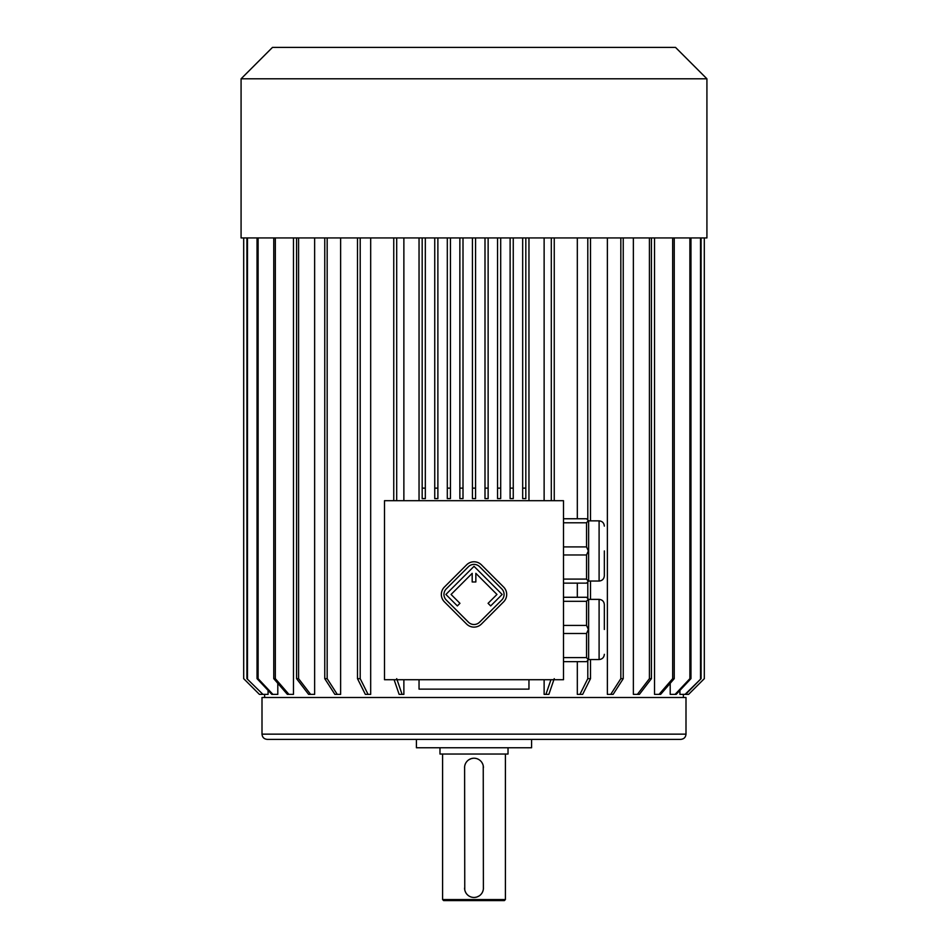 <?xml version="1.0" encoding="UTF-8"?>
<svg xmlns="http://www.w3.org/2000/svg" width="948" height="948" viewBox="0 0 948 948"><rect width="100%" height="100%" fill="white"/><g stroke="black" fill="none" stroke-linecap="round" stroke-linejoin="round"><path stroke-width="1.42" d="M563.503 500.698L384.497 500.698L384.497 679.716L563.503 679.716L563.503 500.698M588.637 581.041L599.1 581.041L599.1 520.855L588.637 520.855L588.637 581.041L586.539 583.127L563.503 583.127M588.637 520.855L586.539 518.757L563.503 518.757M563.503 546.913L586.539 546.913L588.353 550.942L586.539 554.971L586.539 579.098L563.503 579.098M586.539 554.971L563.503 554.971M586.539 579.098L588.353 581.314M586.539 546.913L586.539 522.786L563.503 522.786M588.353 520.571L586.539 522.786M588.637 659.547L599.1 659.547L599.1 599.373L588.637 599.373L588.637 659.547L586.539 661.645L563.503 661.645M588.637 599.373L586.539 597.276L563.503 597.276M563.503 625.431L586.539 625.431L586.539 601.305L563.503 601.305M588.353 599.089L586.539 601.305M586.539 625.431L588.353 629.46L586.539 633.489L563.503 633.489M586.539 633.489L586.539 657.616L563.503 657.616M586.539 657.616L588.353 659.832M419.04 500.698L419.04 237.936M528.96 237.936L528.96 500.698M475.576 237.936L475.576 498.601L472.424 498.601L472.424 488.137L475.576 488.137L475.576 237.936M403.872 237.936L403.872 500.698M403.872 679.716L403.872 694.363L402.082 694.363L396.702 678.661M370.68 237.936L370.68 694.363L368.061 694.363L360.204 678.661L360.204 237.936M340.628 237.936L340.628 694.363L337.263 694.363L327.167 678.661L324.761 678.661L324.761 237.936M314.629 237.936L314.629 694.363L310.612 694.363L298.584 678.661L296.57 678.661L308.598 694.363L310.612 694.363M293.465 237.936L293.465 694.363L288.939 694.363L275.335 678.661L273.759 678.661L287.363 694.363L288.939 694.363M277.8 683.318L277.8 694.363L272.882 694.363L258.117 678.661L257.05 678.661L271.803 694.363L272.882 694.363M268.083 690.417L268.083 694.363L262.928 694.363L246.918 678.661L262.928 694.363M679.917 690.417L679.917 694.363L685.072 694.363L701.082 678.661L685.617 694.363L688.604 694.363L704.317 678.661L704.305 237.936L704.317 678.661L688.604 694.363M670.2 683.318L670.2 694.363L675.118 694.363L689.883 678.661L690.95 678.661L676.197 694.363L675.118 694.363M654.535 237.936L654.535 694.363L659.061 694.363L672.665 678.661L674.241 678.661L660.638 694.363L659.061 694.363M633.371 237.936L633.371 694.363L637.388 694.363L649.416 678.661L651.43 678.661L639.402 694.363L637.388 694.363M607.372 237.936L607.372 694.363L610.737 694.363L620.833 678.661L623.239 678.661L613.143 694.363L610.737 694.363M577.32 237.936L577.32 518.757M577.32 583.127L577.32 597.276M577.32 661.645L577.32 694.363L579.939 694.363L587.796 678.661L590.509 678.661L582.664 694.363L579.939 694.363M544.128 237.936L544.128 500.698M544.128 679.716L544.128 694.363L545.918 694.363L550.883 679.882M528.96 679.716L528.96 689.137L419.04 689.137L419.04 679.716M262.004 734.143L262.004 697.503L685.996 697.503L685.996 734.143C685.677 737.331 683.935 739.073 680.759 739.381L267.241 739.381C264.065 739.073 262.323 737.331 262.004 734.143L685.996 734.143M416.421 739.381L531.579 739.381L531.579 747.759L416.421 747.759L416.421 739.381M439.979 747.759L439.979 754.039L508.021 754.039L508.021 747.759M505.403 899.557L504.36 900.6L443.64 900.6L442.598 899.557L505.403 899.557L505.403 754.039M464.615 766.79L464.757 889.852M464.769 889.911L465.006 890.859M465.148 891.262L465.906 892.862M466.76 894.071L467.648 894.995M469.213 896.156L470.35 896.725M472.223 897.294L473.49 897.448M473.099 758.27L471.286 758.625M471.227 758.637L468.774 759.81M467.281 761.031L466.463 762.002M465.456 763.673L465.006 764.858M483.385 888.892L483.243 765.83M483.231 765.771L482.994 764.823M482.852 764.42L482.094 762.832M481.24 761.611L480.352 760.687M478.787 759.538L477.65 758.969M476.714 758.625L476.074 758.459M475.778 758.4L474.51 758.234M474.901 897.412L476.714 897.057M476.773 897.045L479.226 895.884M480.719 894.651L481.537 893.691M482.544 892.009L482.994 890.824M483.421 767.643A9.421 9.421 0 0 0 474 758.222A9.421 9.421 0 0 0 464.579 767.643M464.579 888.039A9.421 9.421 0 0 0 474 897.46A9.421 9.421 0 0 0 483.421 888.039M327.167 237.936L327.167 678.661M337.263 694.363L334.857 694.363L324.761 678.661M296.57 237.936L296.57 678.661M298.584 237.936L298.584 678.661M273.759 237.936L273.759 678.661M275.335 237.936L275.335 678.661M257.05 237.936L257.05 678.661M258.117 237.936L258.117 678.661M246.918 237.936L246.918 678.661M247.464 237.936L247.464 678.661M243.695 237.936L243.695 678.661L259.397 694.363L243.683 678.661L243.683 237.936M262.383 694.363L259.397 694.363M700.536 237.936L700.536 678.661M701.082 237.936L701.082 678.661M689.883 237.936L689.883 678.661M690.95 237.936L690.95 678.661M672.665 237.936L672.665 678.661M674.241 237.936L674.241 678.661M649.416 237.936L649.416 678.661M651.43 237.936L651.43 678.661M620.833 237.936L620.833 678.661M623.239 237.936L623.239 678.661M368.061 694.363L365.336 694.363L357.491 678.661L360.204 678.661M357.491 237.936L357.491 678.661M587.796 237.936L587.796 520.014M587.796 581.871L587.796 598.532M587.796 660.389L587.796 678.661M590.509 237.936L590.509 520.855M590.509 581.041L590.509 599.373M590.509 659.547L590.509 678.661M402.082 694.363L399.132 694.363L394.167 679.882M393.752 237.936L393.752 500.698M396.702 237.936L396.702 500.698M551.298 237.936L551.298 500.698M554.248 237.936L554.248 500.698M554.248 678.661L548.868 694.363L545.918 694.363M510.119 237.936L510.119 488.137L513.259 488.137L513.259 237.936M510.119 488.137L510.119 498.601L513.259 498.601L513.259 488.137M500.698 237.936L500.698 498.601L497.558 498.601L497.558 488.137L500.698 488.137M497.558 237.936L497.558 488.137M484.997 488.137L484.997 498.601L488.137 498.601L488.137 488.137L484.997 488.137L484.997 237.936M488.137 237.936L488.137 488.137M472.424 237.936L472.424 488.137M459.863 237.936L459.863 488.137L463.003 488.137L463.003 237.936M459.863 488.137L459.863 498.601L463.003 498.601L463.003 488.137M450.442 237.936L450.442 498.601L447.302 498.601L447.302 488.137L450.442 488.137M447.302 237.936L447.302 488.137M434.741 488.137L434.741 498.601L437.881 498.601L437.881 488.137L434.741 488.137L434.741 237.936M437.881 237.936L437.881 488.137M522.68 237.936L522.68 488.137L525.82 488.137L525.82 237.936M522.68 488.137L522.68 498.601L525.82 498.601L525.82 488.137M422.18 237.936L422.18 488.137L425.32 488.137L425.32 237.936M422.18 488.137L422.18 498.601L425.32 498.601L425.32 488.137M241.076 237.936L706.924 237.936L706.924 78.803L241.076 78.803L241.076 237.936M241.076 78.803L272.479 47.4L675.521 47.4L706.924 78.803M604.338 629.46L604.338 604.599L604.338 629.46M604.338 550.942L604.338 575.803L604.338 550.942M503.625 601.85A10.464 10.464 0 0 0 503.625 587.049L481.418 564.842A10.464 10.464 0 0 0 466.617 564.842L444.411 587.049A10.464 10.464 0 0 0 444.411 601.85L466.617 624.057A10.464 10.464 0 0 0 481.418 624.057L503.625 601.85M501.776 600.001A7.857 7.857 0 0 0 501.776 588.898L479.57 566.691A7.857 7.857 0 0 0 468.466 566.691L446.259 588.898A7.857 7.857 0 0 0 446.259 600.001L468.466 622.208A7.857 7.857 0 0 0 479.57 622.208L501.776 600.001M488.078 603.331L490.673 605.926L502.144 594.455L474.024 566.323L445.892 594.455L457.363 605.926L459.958 603.331L451.07 594.455L472.187 573.339L472.187 581.977L475.849 581.977L475.849 573.339L496.965 594.455L488.078 603.331M264.622 694.363L264.622 697.503M683.378 694.363L683.378 697.503M442.598 899.557L442.598 754.039M599.1 599.373C602.276 599.681 604.03 601.423 604.338 604.599M599.1 659.547C602.276 659.239 604.03 657.497 604.338 654.321M599.1 520.855C602.276 521.163 604.03 522.905 604.338 526.093M599.1 581.041C602.276 580.721 604.03 578.979 604.338 575.803"/></g></svg>
